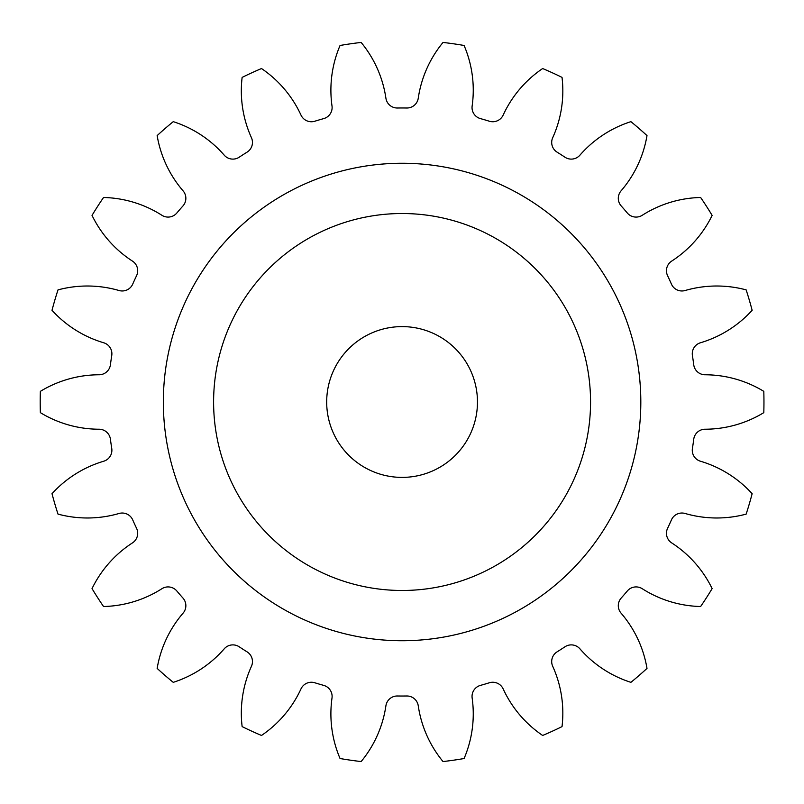 <?xml version="1.0" encoding="UTF-8"?>
<svg xmlns="http://www.w3.org/2000/svg" width="804" height="804" viewBox="0 0 804 804"><rect width="100%" height="100%" fill="white"/><g stroke="black" fill="none" stroke-linecap="round" stroke-linejoin="round"><path stroke-width="1.21" d="M590.558 402A188.478 188.478 0 0 0 402.08 213.522A188.478 188.478 0 0 0 213.603 402A188.478 188.478 0 0 0 402.08 590.478A188.478 188.478 0 0 0 590.558 402M163.343 402A238.738 238.738 0 0 0 402.08 640.738A238.738 238.738 0 0 0 640.818 402A238.738 238.738 0 0 0 402.08 163.262A238.738 238.738 0 0 0 163.343 402M326.685 402A75.395 75.395 0 0 0 402.08 477.395A75.395 75.395 0 0 0 477.465 402A75.395 75.395 0 0 0 402.08 326.605A75.395 75.395 0 0 0 326.685 402M332.002 105.967A11.457 11.457 0 0 1 323.71 118.61A294.023 294.023 0 0 0 314.796 121.233A11.457 11.457 0 0 1 300.977 115.072A113.454 113.454 0 0 0 261.491 68.541A361.88 361.88 0 0 0 242.135 77.385A113.454 113.454 0 0 0 251.441 137.705A11.457 11.457 0 0 1 247.049 152.167A294.023 294.023 0 0 0 239.22 157.192A11.457 11.457 0 0 1 224.236 155.182A113.454 113.454 0 0 0 173.242 121.655A361.88 361.88 0 0 0 157.152 135.595A113.454 113.454 0 0 0 183.081 190.849A11.457 11.457 0 0 1 182.94 205.965A294.023 294.023 0 0 0 176.85 212.99A11.457 11.457 0 0 1 161.905 215.281A113.454 113.454 0 0 0 103.535 197.482A361.88 361.88 0 0 0 92.028 215.392A113.454 113.454 0 0 0 132.459 261.099A11.457 11.457 0 0 1 136.59 275.641A294.023 294.023 0 0 0 132.72 284.103A11.457 11.457 0 0 1 119.032 290.515A113.454 113.454 0 0 0 58.009 289.882A361.88 361.88 0 0 0 52.009 310.304A113.454 113.454 0 0 0 103.686 342.765A11.457 11.457 0 0 1 111.746 355.559A294.023 294.023 0 0 0 110.419 364.765A11.457 11.457 0 0 1 99.083 374.775A113.454 113.454 0 0 0 40.361 391.357A361.88 361.88 0 0 0 40.361 412.643A113.454 113.454 0 0 0 99.083 429.225A11.457 11.457 0 0 1 110.419 439.235A294.023 294.023 0 0 0 111.746 448.441A11.457 11.457 0 0 1 103.686 461.235A113.454 113.454 0 0 0 52.009 493.696A361.88 361.88 0 0 0 58.009 514.118A113.454 113.454 0 0 0 119.032 513.485A11.457 11.457 0 0 1 132.72 519.897A294.023 294.023 0 0 0 136.59 528.359A11.457 11.457 0 0 1 132.459 542.901A113.454 113.454 0 0 0 92.028 588.608A361.88 361.88 0 0 0 103.535 606.517A113.454 113.454 0 0 0 161.905 588.719A11.457 11.457 0 0 1 176.85 591.01A294.023 294.023 0 0 0 182.94 598.035A11.457 11.457 0 0 1 183.081 613.15A113.454 113.454 0 0 0 157.152 668.405A361.88 361.88 0 0 0 173.242 682.345A113.454 113.454 0 0 0 224.236 648.818A11.457 11.457 0 0 1 239.22 646.808A294.023 294.023 0 0 0 247.049 651.833A11.457 11.457 0 0 1 251.441 666.295A113.454 113.454 0 0 0 242.135 726.615A361.88 361.88 0 0 0 261.491 735.459A113.454 113.454 0 0 0 300.977 688.927A11.457 11.457 0 0 1 314.796 682.767A294.023 294.023 0 0 0 323.71 685.39A11.457 11.457 0 0 1 332.002 698.033A113.454 113.454 0 0 0 340.062 758.524A361.88 361.88 0 0 0 361.137 761.559A113.454 113.454 0 0 0 385.91 705.781A11.457 11.457 0 0 1 397.427 695.993A294.023 294.023 0 0 0 406.723 695.993A11.457 11.457 0 0 1 418.251 705.781A113.454 113.454 0 0 0 443.024 761.559A361.88 361.88 0 0 0 464.089 758.524A113.454 113.454 0 0 0 472.149 698.033A11.457 11.457 0 0 1 480.44 685.39A294.023 294.023 0 0 0 489.365 682.767A11.457 11.457 0 0 1 503.173 688.927A113.454 113.454 0 0 0 542.66 735.459A361.88 361.88 0 0 0 562.026 726.615A113.454 113.454 0 0 0 552.71 666.295A11.457 11.457 0 0 1 557.112 651.833A294.023 294.023 0 0 0 564.931 646.808A11.457 11.457 0 0 1 579.915 648.818A113.454 113.454 0 0 0 630.909 682.345A361.88 361.88 0 0 0 646.999 668.405A113.454 113.454 0 0 0 621.07 613.15A11.457 11.457 0 0 1 621.221 598.035A294.023 294.023 0 0 0 627.301 591.01A11.457 11.457 0 0 1 642.245 588.719A113.454 113.454 0 0 0 700.626 606.517A361.88 361.88 0 0 0 712.133 588.608A113.454 113.454 0 0 0 671.692 542.901A11.457 11.457 0 0 1 667.571 528.359A294.023 294.023 0 0 0 671.43 519.897A11.457 11.457 0 0 1 685.129 513.485A113.454 113.454 0 0 0 746.152 514.118A361.88 361.88 0 0 0 752.142 493.696A113.454 113.454 0 0 0 700.465 461.235A11.457 11.457 0 0 1 692.415 448.441A294.023 294.023 0 0 0 693.741 439.235A11.457 11.457 0 0 1 705.068 429.225A113.454 113.454 0 0 0 763.8 412.643A361.88 361.88 0 0 0 763.8 391.357A113.454 113.454 0 0 0 705.068 374.775A11.457 11.457 0 0 1 693.741 364.765A294.023 294.023 0 0 0 692.415 355.559A11.457 11.457 0 0 1 700.465 342.765A113.454 113.454 0 0 0 752.142 310.304A361.88 361.88 0 0 0 746.152 289.882A113.454 113.454 0 0 0 685.129 290.515A11.457 11.457 0 0 1 671.43 284.103A294.023 294.023 0 0 0 667.571 275.641A11.457 11.457 0 0 1 671.692 261.099A113.454 113.454 0 0 0 712.133 215.392A361.88 361.88 0 0 0 700.626 197.482A113.454 113.454 0 0 0 642.245 215.281A11.457 11.457 0 0 1 627.301 212.99A294.023 294.023 0 0 0 621.221 205.965A11.457 11.457 0 0 1 621.07 190.849A113.454 113.454 0 0 0 646.999 135.595A361.88 361.88 0 0 0 630.909 121.655A113.454 113.454 0 0 0 579.915 155.182A11.457 11.457 0 0 1 564.931 157.192A294.023 294.023 0 0 0 557.112 152.167A11.457 11.457 0 0 1 552.71 137.705A113.454 113.454 0 0 0 562.026 77.385A361.88 361.88 0 0 0 542.66 68.541A113.454 113.454 0 0 0 503.173 115.072A11.457 11.457 0 0 1 489.365 121.233A294.023 294.023 0 0 0 480.44 118.61A11.457 11.457 0 0 1 472.149 105.967A113.454 113.454 0 0 0 464.089 45.476A361.88 361.88 0 0 0 443.024 42.441A113.454 113.454 0 0 0 418.251 98.219A11.457 11.457 0 0 1 406.723 108.007A294.023 294.023 0 0 0 397.427 108.007A11.457 11.457 0 0 1 385.91 98.219A113.454 113.454 0 0 0 361.137 42.441A361.88 361.88 0 0 0 340.062 45.476A113.454 113.454 0 0 0 332.002 105.967"/></g></svg>
